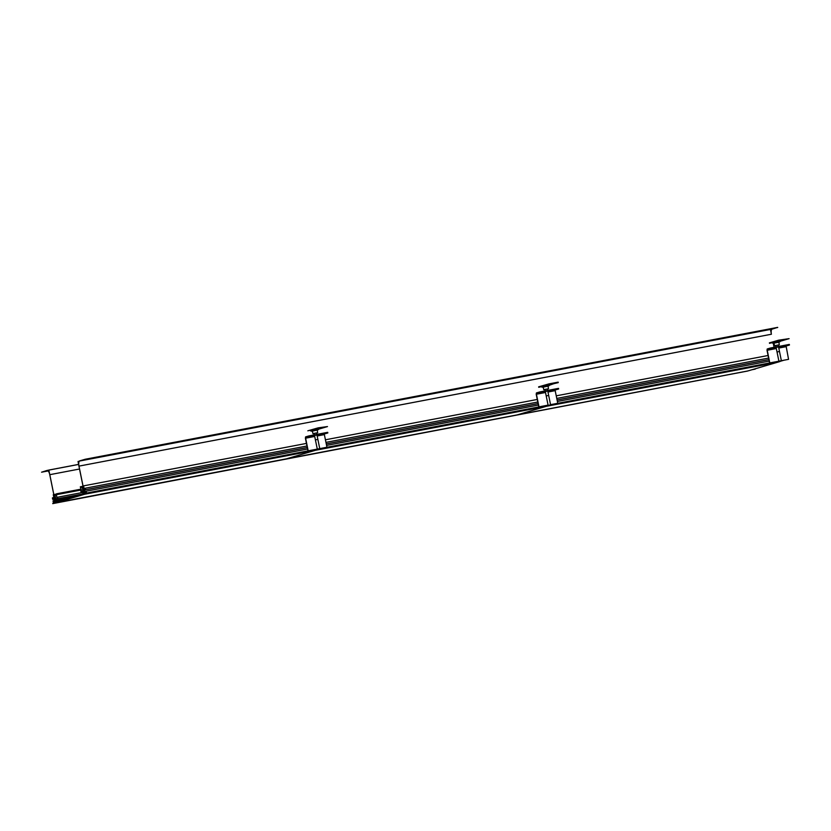 <?xml version="1.0" encoding="UTF-8"?>
<svg xmlns="http://www.w3.org/2000/svg" width="831" height="831" viewBox="0 0 831 831"><rect width="100%" height="100%" fill="white"/><g stroke="black" fill="none" stroke-linecap="round" stroke-linejoin="round"><path stroke-width="1.25" d="M56.487 494.216L55.023 495.671L56.103 499.701L55.542 499.867M56.269 494.279L57.007 497.883L57.568 497.229L57.858 498.693L56.363 498.984M53.88 499.13L53.08 498.465L53.703 498.278L54.524 502.288L53.901 502.464L53.558 500.771L53.018 500.927L53.402 502.776L52.717 503.628L55.137 502.921L54.223 498.455L55.511 501.831L56.477 500.407L56.196 499.016M53.246 499.244L52.717 499.4L52.405 497.883L53.828 497.457L53.277 494.746L54.119 494.497L55.22 499.919M747.557 371.052L55.137 502.921L54.607 498.829L55.137 502.921L747.557 371.052L52.717 503.628M54.119 494.497L56.103 494.123M53.89 499.182L52.717 499.4M53.08 498.465L53.714 498.34M54.192 500.657L53.558 500.771M67.581 498.288L56.477 500.407L67.581 498.288M56.383 499.13L80.181 494.59M81.667 494.165L57.858 498.693M82.861 492.409L57.568 497.229M56.581 494.674L81.313 489.968L56.716 494.642M81.137 489.127L56.55 493.801M779.146 361.163L779.894 361.558L747.921 370.938L517.121 414.898L546.393 406.307L777.203 362.347L84.772 494.227L84.243 490.134L85.063 494.144L87.473 493.437L86.549 493.053L86.164 491.204L85.364 493.24L84.544 489.23L85.167 489.054L85.323 489.833L307.304 447.556M85.323 489.833L85.551 488.15L84.128 488.576L83.578 485.865L82.726 486.114L83.838 491.568L82.965 491.817L82.373 487.652L81.625 487.309L82.923 487.059M81.625 487.309L80.306 486.831L81.459 490.706L80.721 490.435L81.012 491.9L82.622 491.266L82.903 492.648L84.305 493.385L84.149 489.677L85.063 494.144L777.484 362.264L85.063 494.144L546.393 406.307L517.121 414.898L286.311 458.857L315.583 450.267L286.311 458.857L55.5 502.817L84.772 494.227L84.585 493.302L55.313 501.893L55.5 502.817M82.84 491.204L83.723 491.038M768.073 355.502L556.24 395.836M537.262 399.451L325.43 439.796M306.452 443.411L83.578 485.865M85.551 488.15L306.982 445.987M325.949 442.372L537.782 402.027M556.76 398.413L768.592 358.068M85.863 489.677L307.293 447.504M326.261 443.899L538.093 403.554M557.071 399.94L768.904 359.594M326.271 443.951L538.104 403.606M557.082 399.991L768.914 359.646M85.178 489.116L84.544 489.23M769.215 361.121L557.383 401.466M538.405 405.071L326.573 445.416M307.595 449.031L86.164 491.204M778.657 347.431L786.084 346.018L789.45 345.031L789.325 344.418L770.576 347.981L767.2 348.978L767.023 350.329L769.589 362.97L778.907 361.194L550.122 404.759L557.757 403.284L555.181 390.653L555.274 389.978L558.64 388.991L539.89 392.564L539.766 391.941L536.4 392.928L536.213 394.289L538.779 406.92L548.096 405.154L319.322 448.719L326.947 447.244L324.37 434.613L324.464 433.938L327.84 432.951L309.08 436.514L308.955 435.901L305.59 436.888L305.403 438.249L307.979 450.88L317.286 449.104L86.549 493.053M779.831 361.256L87.411 493.126M779.894 361.558L87.473 493.437M81.012 491.9L82.684 491.578M80.784 486.696L82.768 486.322M82.373 487.652L83.017 487.527M747.848 370.958L55.428 502.838M779.873 361.433L783.81 360.259M789.045 338.653L778.564 340.191L769.381 342.891L772.092 342.881M780.444 341.198L789.107 338.653L779.852 340.398L769.537 343.328M782.605 340.035L784.069 339.702L782.605 340.035M780.486 340.658L781.742 340.367L780.486 340.658M780.641 341.011L771.864 342.798L772.996 343.224L779.769 341.842L780.641 341.011M778.865 342.206L773.713 343.213L779.769 341.842M774.585 345.769L779.301 344.803L774.585 345.769L773.952 343.13M549.634 385.158L558.203 382.146L548.948 383.891L538.633 386.83L541.282 386.841M558.245 382.634L538.727 387.288M551.794 383.995L553.259 383.662L551.794 383.995M549.686 384.608L550.932 384.327L549.686 384.608M549.831 384.971L541.064 386.758L542.186 387.184L548.959 385.802L549.831 384.971M542.186 387.184L548.294 386.072L543.162 387.163M543.775 389.729L548.491 388.763L543.775 389.729L543.142 387.09M327.435 426.573L318.148 427.851L307.834 430.811M318.824 429.118L327.497 426.573L318.242 428.308L310.472 430.801M320.995 427.944L322.449 427.622L320.995 427.944M318.875 428.567L320.122 428.287L318.875 428.567M319.021 428.931L310.254 430.718L311.376 431.133L318.159 429.762L319.021 428.931M317.255 430.126L312.092 431.133L318.159 429.762M312.965 433.678L317.681 432.722L312.965 433.678L312.331 431.05M789.45 345.031L767.2 348.978M770.701 348.605L767.325 349.591L767.242 350.267L769.807 362.898L779.696 361.07L781.358 360.685L778.896 361.194L781.348 360.696L778.907 361.173L776.123 347.566M786.084 346.018L788.557 359.335L781.285 360.716M780.932 360.81L788.557 359.335M558.64 388.991L558.515 388.368L536.4 392.928M539.89 392.564L536.525 393.551L536.431 394.226L538.997 406.858L548.096 405.133M550.486 404.676L557.757 403.284M327.84 432.951L327.705 432.328L305.59 436.888M309.08 436.514L305.715 437.511L305.621 438.186L308.197 450.818L318.076 448.979L319.748 448.605L317.276 449.104L319.727 448.615L317.297 449.093L314.502 435.486M319.675 448.636L326.947 447.244M755.14 368.819L752.169 369.691M755.202 369.12L751.951 369.753M774.066 347.316L773.245 343.276L774.066 347.316M770.462 329.616L771.407 334.239A4.716 1.693 79.2 0 1 772.092 329.138L777.691 327.372L85.271 459.242L79.641 460.893A4.841 1.735 79.2 0 0 78.935 466.129L83.619 489.116L78.987 466.118A4.716 1.693 79.2 0 1 79.672 461.018L85.292 459.366L777.712 327.497M54.441 497.676L49.767 474.688A4.716 1.693 -100.8 0 0 47.253 470.533A4.716 1.693 -100.8 0 0 47.201 470.543L41.571 472.195L47.17 470.419A4.841 1.735 -100.8 0 1 47.232 470.408A4.841 1.735 -100.8 0 1 49.808 474.678L54.441 497.676L48.821 470.066L78.706 464.373M48.156 470.938L41.571 472.195M55.989 501.695L56.695 501.488L56.477 500.407L55.77 500.615L55.989 501.695M83.121 493.728L83.827 493.521L83.609 492.44L82.903 492.648L83.121 493.728M84.367 492.253L84.243 490.134L85.063 494.144L84.367 492.253M777.608 345.114L775.074 345.613L777.608 345.114M546.798 389.074L544.263 389.573L546.798 389.074M315.998 433.024L313.453 433.533L315.998 433.024M316.559 432.961L316.85 434.395M789.325 344.418L770.576 347.981M558.515 388.368L539.766 391.941M327.705 432.328L308.955 435.901M778.699 351.638L777.816 351.825M547.889 395.598L547.006 395.785M317.078 439.557L316.195 439.734M79.174 461.278L78.041 461.496L83.661 489.106M78.987 466.118L771.407 334.239L78.987 466.118M767.325 349.591L776.185 347.898M767.242 350.267L776.32 348.542M778.792 348.064L785.991 346.704M536.525 393.551L545.385 391.858M547.858 391.391L555.274 389.978M536.431 394.226L545.51 392.502M547.982 392.024L555.181 390.653M305.715 437.511L314.575 435.818M317.047 435.351L324.464 433.938M305.621 438.186L314.7 436.452M317.182 435.984L324.37 434.613M79.672 461.018L772.092 329.138M47.232 470.408L78.706 464.415L47.294 470.398M79.527 469.016L49.808 474.678M773.973 343.213L772.996 343.224M779.301 344.803L778.855 342.133M548.065 386.176L548.959 385.802M548.491 388.763L548.045 386.093M312.352 431.133L311.376 431.133M317.681 432.722L317.234 430.053M775.707 345.519L775.998 346.953M778.169 345.021L778.47 346.485M778.595 347.098L781.358 360.685M544.897 389.479L545.188 390.913M545.313 391.526L548.086 405.144M547.369 388.981L547.66 390.435M547.785 391.058L550.548 404.645M314.087 433.439L314.378 434.873M316.975 435.018L319.748 448.605"/></g></svg>
